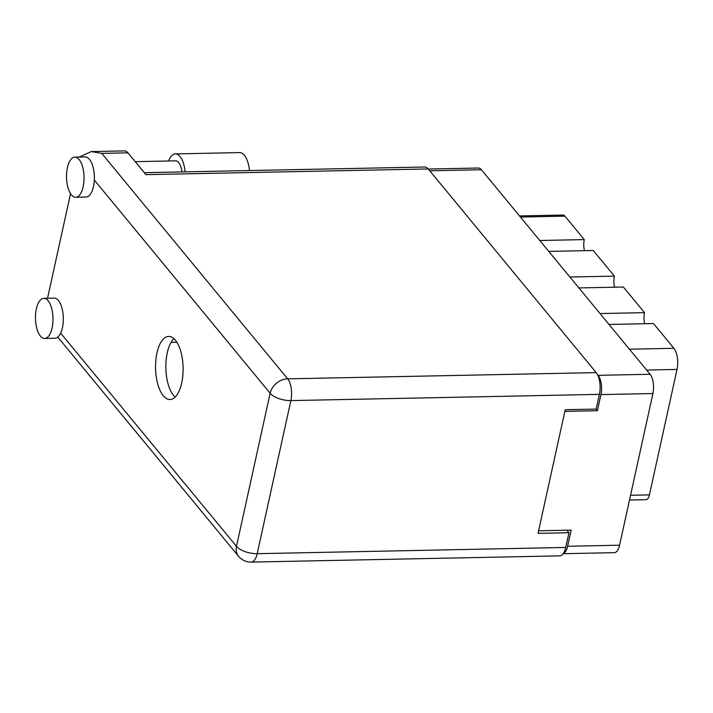 <?xml version="1.0" encoding="UTF-8"?>
<svg xmlns="http://www.w3.org/2000/svg" width="713" height="713" viewBox="0 0 713 713"><rect width="100%" height="100%" fill="white"/><g stroke="black" fill="none" stroke-linecap="round" stroke-linejoin="round"><path stroke-width="1.07" d="M548.769 251.404L593.261 250.504L614.392 276.127L569.892 277.018M578.885 287.927L623.385 287.027L644.507 312.651L600.016 313.551M609.009 324.451L653.5 323.55L673.91 348.3A15.597 6.809 88.8 0 1 677.011 369.432L649.427 494.884A9.171 4.011 88.8 0 1 646.014 499.688L629.508 500.027M563.332 553.502A14.215 6.212 -91.2 0 0 567.601 546.265L571.149 530.124L538.609 530.784M428.335 169.034L478.387 168.027A14.215 6.212 88.8 0 1 481.418 169.739L650.096 374.272A14.215 6.212 88.8 0 1 652.921 393.54L619.57 545.213A14.215 6.212 88.8 0 1 614.285 552.664L563.19 553.698M564.856 411.383L597.396 410.724L600.943 394.592A14.215 6.212 -91.2 0 0 598.118 375.323L597.458 374.521M597.396 410.724L596.05 409.084M519.519 215.932L562.976 215.05A9.171 4.011 88.8 0 1 564.937 216.155L584.268 239.595L539.777 240.495M584.491 250.682A11.461 5.009 88.8 0 1 584.268 239.595M614.615 287.205A11.461 5.009 88.8 0 1 614.392 276.127M644.73 323.729A11.461 5.009 88.8 0 1 644.507 312.651M79.161 159.56A20.062 8.761 -91.2 0 0 74.874 157.145A20.062 8.761 -91.2 0 0 66.692 172.368A20.062 8.761 -91.2 0 0 71.398 194.854A20.062 8.761 -91.2 0 0 75.685 197.269A20.062 8.761 -91.2 0 0 83.867 182.038A20.062 8.761 -91.2 0 0 79.161 159.56M75.685 197.269L85.997 197.055A20.062 8.761 -91.2 0 0 94.303 180.032A20.062 8.761 -91.2 0 0 89.473 159.347A20.062 8.761 -91.2 0 0 85.186 156.94L74.874 157.145M48.119 300.743A20.062 8.761 -91.2 0 0 43.832 298.328A20.062 8.761 -91.2 0 0 35.65 313.56A20.062 8.761 -91.2 0 0 40.356 336.037A20.062 8.761 -91.2 0 0 44.643 338.452A20.062 8.761 -91.2 0 0 52.824 323.221A20.062 8.761 -91.2 0 0 48.119 300.743M44.643 338.452L54.954 338.238A20.062 8.761 -91.2 0 0 60.65 333.114A20.062 8.761 -91.2 0 0 58.43 300.529A20.062 8.761 -91.2 0 0 54.143 298.123L43.832 298.328M163.232 395.688A31.532 13.77 -91.2 0 0 169.97 399.485A31.532 13.77 -91.2 0 0 182.822 375.555A31.532 13.77 -91.2 0 0 175.425 340.226A31.532 13.77 -91.2 0 0 168.696 336.438A31.532 13.77 -91.2 0 0 155.835 360.359A31.532 13.77 -91.2 0 0 163.232 395.688M175.077 397.088A31.532 13.77 88.8 0 1 173.544 395.483A31.532 13.77 88.8 0 1 165.862 366.125A31.532 13.77 88.8 0 1 173.892 338.622M135.212 161.664L175.63 160.844A14.331 6.257 88.8 0 1 178.696 162.564A14.331 6.257 88.8 0 1 181.967 171.913M47.539 298.257L70.534 193.669M127.93 152.84L101.745 153.366L91.335 151.575L124.508 150.906A16.051 7.014 88.8 0 1 127.93 152.84L145.915 174.64L428.255 168.945L596.211 372.614A16.051 7.014 88.8 0 1 599.401 394.36L290.868 400.59L257.206 553.68L565.739 547.45L568.974 532.718L566.906 530.214M568.974 532.718L538.039 533.351L565.222 409.708L596.157 409.084L599.401 394.36M144.293 172.68L424.832 167.011A16.051 7.014 88.8 0 1 428.255 168.945M565.739 547.45A16.051 7.014 88.8 0 1 559.767 555.864L251.234 562.094A16.051 7.014 -91.2 0 0 257.206 553.68A16.051 6.978 -167.6 0 1 236.475 546.336L270.138 393.255L94.303 180.032M176.895 342.276L171.04 342.392M91.335 151.575L79.196 157.056M168.544 160.986A21.782 9.519 88.8 0 1 175.371 153.901L239.72 152.6A21.782 9.519 88.8 0 1 249.461 170.55M175.371 153.901A21.782 9.519 88.8 0 1 185.122 171.851M629.419 349.201L673.91 348.3M567.601 546.265L619.57 545.213M652.921 393.54L600.943 394.592M598.118 375.323L650.096 374.272M481.418 169.739L429.77 170.781M564.937 216.155L520.445 217.055M630.55 495.268L649.427 494.884M677.011 369.432L646.602 370.047M60.65 333.114L236.475 546.336A16.051 12.638 -39.5 0 0 238.525 556.256A16.051 16.051 0 0 0 251.234 562.094M101.745 153.366L287.678 378.844L596.211 372.614M287.678 378.844A16.051 12.638 140.5 0 0 270.138 393.255A16.051 6.978 -167.6 0 0 290.868 400.59A16.051 7.014 -91.2 0 0 287.678 378.844M57.789 337.089L238.525 556.256"/></g></svg>
